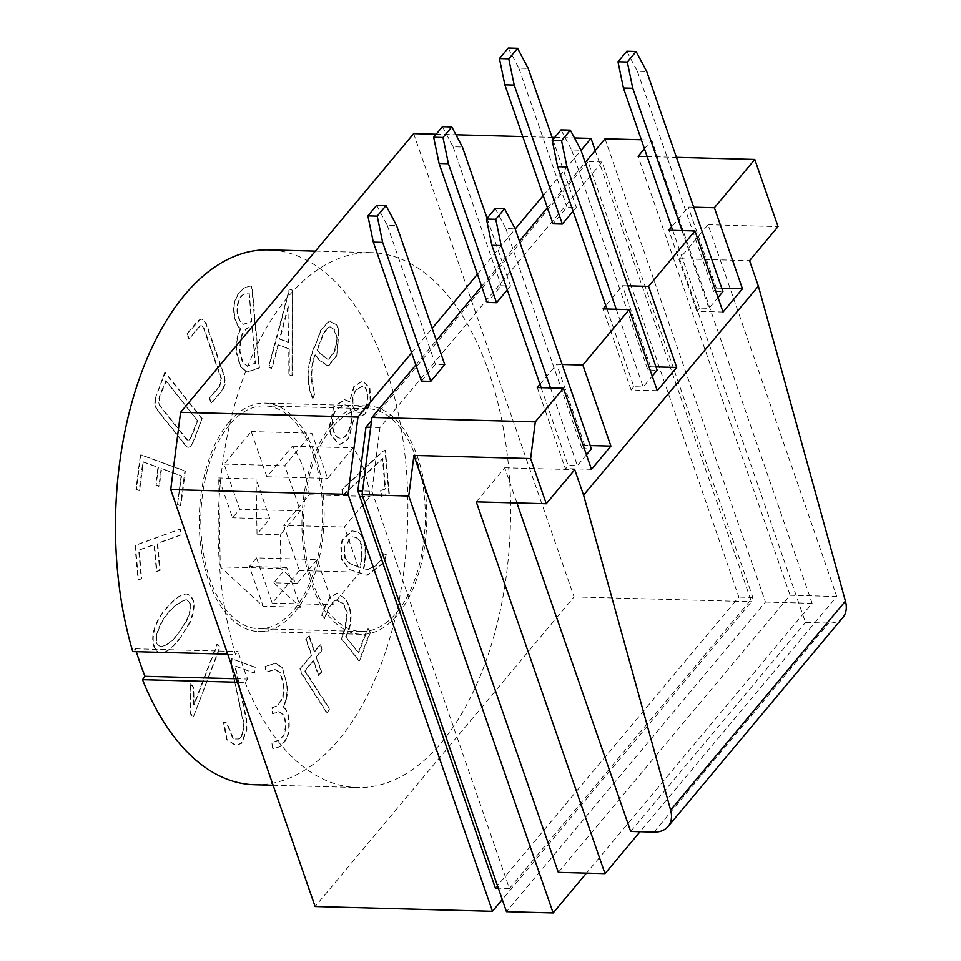 <?xml version="1.0" encoding="UTF-8"?>
<svg xmlns="http://www.w3.org/2000/svg" width="961" height="961" viewBox="0 0 961 961"><rect width="100%" height="100%" fill="white"/><g stroke="black" fill="none" stroke-linecap="round" stroke-linejoin="round"><path stroke-width="0.72" stroke-dasharray="4.8 3.6" d="M186.074 446.288L187.996 447.418L189.81 446.745L192.933 442.288L201.918 418.888L164.811 372.46L155.262 398.334C154.24 403.32 154.925 407.32 157.34 410.323L186.074 446.288L188.464 447.43L190.278 446.757L193.401 442.3L201.918 418.888M202.375 418.9L165.28 372.472L155.262 398.334M155.73 398.347C154.697 403.332 155.394 407.332 157.808 410.335L186.542 446.3M186.806 439.874L160.103 406.455C155.538 398.587 163.778 388.568 165.616 380.784L197.341 420.486L191.071 436.847L188.116 440.703L160.559 406.467C156.006 398.599 164.247 388.58 166.085 380.796L165.616 380.784M166.085 380.796L197.341 420.486M197.81 420.498L191.527 436.859L188.584 440.715L187.263 439.886M257.019 534.172L256.07 478.962L269.873 518.808L257.019 534.172L280.36 534.796L300.361 510.892L284.72 465.713L311.905 433.207L327.545 478.374L353.095 447.838A89.181 48.699 -88.5 0 1 369.937 496.477L344.398 527.024L360.039 572.191L332.842 604.697L317.202 559.53L297.201 583.435L280.936 568.492L280.36 534.796M280.936 568.492L220.261 566.858L218.736 477.965L232.526 517.799L239.685 509.258L224.045 464.079L251.229 431.573L266.87 476.74L292.42 446.204A89.181 48.699 -88.5 0 1 309.262 494.843L283.723 525.391L299.364 570.558L272.167 603.064L256.527 557.897L317.202 559.53M256.07 478.962L218.736 477.965M273.873 582.81L300.517 607.292L286.714 567.446L273.873 582.81L297.201 583.435M300.517 607.292L263.17 606.283L220.261 566.858M286.714 567.446L249.379 566.449L263.17 606.283M256.527 557.897L249.379 566.449M229.619 424.666A111.476 60.879 91.5 0 0 202.711 548.887A111.476 60.879 91.5 0 0 258.701 628.746A111.476 60.879 91.5 0 0 322.548 518.964A111.476 60.879 91.5 0 0 264.695 405.89A111.476 60.879 91.5 0 0 229.619 424.666M332.302 427.429A111.476 60.879 91.5 0 0 305.394 551.662A111.476 60.879 91.5 0 0 361.384 631.521A111.476 60.879 91.5 0 0 425.242 521.727A111.476 60.879 91.5 0 0 367.39 408.653A111.476 60.879 91.5 0 0 332.302 427.429M331.497 425.11A114.263 62.393 91.5 0 0 303.916 552.443A114.263 62.393 91.5 0 0 361.312 634.308A114.263 62.393 91.5 0 0 426.756 521.763A114.263 62.393 91.5 0 0 367.462 405.866A114.263 62.393 91.5 0 0 331.497 425.11M228.814 422.347A114.263 62.393 -88.5 0 1 264.78 403.103A114.263 62.393 -88.5 0 1 324.073 519A114.263 62.393 -88.5 0 1 258.629 631.533A114.263 62.393 -88.5 0 1 201.233 549.68A114.263 62.393 -88.5 0 1 228.814 422.347M413.662 133.627L574.077 596.901L315.112 906.535M245.187 682.454A267.53 146.096 91.5 0 0 357.18 787.527A267.53 146.096 91.5 0 0 510.435 524.021A267.53 146.096 91.5 0 0 371.583 252.647A267.53 146.096 91.5 0 0 240.827 384.929A267.53 146.096 91.5 0 0 235.457 654.369L238.148 651.57A261.957 143.057 -88.5 0 0 247.674 679.079L245.187 682.454L237.439 682.25M254.497 784.753A267.53 146.096 91.5 0 0 407.752 521.258A267.53 146.096 91.5 0 0 268.9 249.884M227.709 654.165L235.457 654.369M177.064 634.656C172.463 640.999 167.046 645.059 160.823 646.825C154.637 644.843 154.385 637.623 160.079 625.143C166.181 612.505 174.686 604.013 185.605 599.664C191.635 601.562 191.804 608.721 186.122 621.13L177.533 634.668C172.92 641.011 167.514 645.071 161.292 646.837C155.105 644.855 154.853 637.636 160.547 625.155C166.649 612.517 175.154 604.025 186.074 599.676C192.104 601.574 192.272 608.733 186.578 621.142L177.533 634.668M411.656 352.867L432.174 328.326M477.437 274.221L515.24 229.018M543.217 195.576L581.021 150.372M595.219 150.517L751.442 601.682L502.279 899.592M495.432 888.132L738.865 597.069L588.06 161.592L371.571 420.45M436.15 134.24L455.934 134.768M522.784 136.57L552.082 137.363M554.713 137.435L574.486 137.964M574.077 596.901L751.442 601.682M415.849 364.976L436.366 340.434M481.629 286.33L519.433 241.127M547.41 207.672L585.213 162.481M605.022 138.78L765.449 602.054L506.471 911.689M371.859 491.215L509.426 888.505L752.859 597.454L602.066 161.977L379.979 427.513L371.859 491.215L362.573 490.963M765.449 602.054L812.117 603.316L586.45 873.129M641.335 139.765L651.702 140.042L812.117 603.316M421.435 381.109L435.417 364.387L444.751 364.639M573.068 211.228L576.312 207.348L566.978 207.095L552.995 223.817M627.929 285.837L622.476 285.693L605.766 305.658M693.71 207.192L688.256 207.035L671.547 227.012M647.149 156.547L676.436 157.328M644.435 148.727L651.702 140.042M539.986 384.304L556.695 364.339L562.149 364.483M507.288 289.874L510.531 285.994L501.198 285.741L487.215 302.463M508.237 48.05L518.856 68.123L528.19 68.363M442.456 126.696L453.075 146.769L462.409 147.021M376.676 205.342L387.295 225.415L396.629 225.667M495.239 208.537L505.846 228.61L515.18 228.85M561.02 129.891L571.627 149.952L580.961 150.204M626.788 51.245L637.407 71.306L646.741 71.558M210.976 403.38L222.159 390.01L224.838 383.992L224.237 376.58L205.942 323.773L202.17 319.148L200.14 319.292L196.777 322.103L186.914 333.887L188.668 338.945L198.531 327.16L201.101 325.491L203.732 328.686L221.054 378.706L219.264 386.406L209.246 398.383L211.444 403.392L222.628 390.022L225.306 384.004L224.694 376.604L206.411 323.785L202.639 319.16L200.609 319.304L186.914 333.887M187.383 333.899L189.137 338.957L198.999 327.172L201.57 325.503L204.2 328.698L221.523 378.718L219.721 386.418L209.246 398.383M209.714 398.395L211.444 403.392M252.275 327.233L255.518 363.27L247.325 365.973L242.773 361.913L239.962 351.017L241.031 338.116C243.601 330.488 247.349 326.86 252.275 327.233L255.049 363.258L246.857 365.961L242.316 361.901L239.493 351.005L240.574 338.104C243.133 330.476 246.881 326.848 251.806 327.22M249.199 293.033L251.758 321.527L243.541 324.325L239.806 320.469L237.511 311.676C237.427 299.52 241.331 293.309 249.199 293.033L251.289 321.503L243.085 324.313L239.349 320.457L237.043 311.664C236.959 299.508 240.863 293.297 248.731 293.021M240.658 329.082C237.247 336.41 235.913 344.146 236.646 352.279L240.646 366.285L246.977 372.159L259.434 367.943L252.058 285.97C243.181 286.63 237.283 292.721 234.352 304.241C233.427 314.92 235.529 323.196 240.658 329.082L240.19 329.058C236.778 336.398 235.445 344.134 236.178 352.267L240.178 366.273L246.509 372.147L258.965 367.931L251.602 285.958C242.725 286.618 236.814 292.709 233.883 304.229C232.958 314.908 235.061 323.184 240.19 329.058M314.175 347.089C307.496 361.816 305.442 383.463 312.601 398.214L314.559 393.097C310.343 382.898 310.031 366.874 315.04 354.933L319.352 360.339L327.148 365.516L328.698 365.348L336.83 355.114L338.392 328.938L335.93 324.506L328.986 321.022L320.578 330.428L314.643 347.101C307.964 361.841 305.91 383.475 313.058 398.226L312.601 398.214M313.058 398.226L315.028 393.109C310.811 382.922 310.499 366.886 315.508 354.945L315.04 354.933M315.508 354.945L319.821 360.351L327.605 365.528L329.167 365.36L337.299 355.126L338.861 328.95L336.386 324.53L329.443 321.034L321.046 330.44L314.643 347.101M333.984 329.563L337.023 338.813L334.26 351.738L328.446 359.114L327.401 359.282L320.253 353.744L317.034 349.72L323.268 333.491L328.194 327.124L329.707 326.848L334.452 329.575L337.491 338.825L334.728 351.75L328.914 359.126L327.869 359.294L320.71 353.756L317.034 349.72M317.502 349.732L323.737 333.503L328.662 327.136L330.176 326.86L334.452 329.575M333.803 406.587L329.022 427.849L330.704 434.78L338.969 444.667L345.684 441.051L348.399 438.192L354.549 416.413L358.249 417.579L365.048 413.771L370.273 402.275L369.444 388.016L362.585 380.808L353.828 386.514L349.48 401.806L344.603 399.644L333.803 406.587L329.491 427.861L331.173 434.792L339.425 444.679L346.152 441.063L348.867 438.204L354.549 416.413M355.005 416.425L358.717 417.591L365.516 413.783L370.73 402.287L369.913 388.028L362.765 380.808L354.297 386.526L349.48 401.806M349.948 401.818L345.071 399.656L334.26 406.599M357.144 389.469L362.321 386.25C372.243 387.655 367.715 413.927 358.897 412.329C351.546 412.233 351.101 394.827 357.144 389.469L361.853 386.238C371.775 387.643 367.258 413.915 358.429 412.317C351.077 412.221 350.633 394.815 356.675 389.457M337.551 408.833L344.759 404.881C358.201 405.866 350.393 440.51 340.29 438.192C331.905 437.699 329.455 415.62 337.551 408.833L344.302 404.869C357.732 405.854 349.924 440.498 339.822 438.18C331.437 437.687 328.986 415.608 337.083 408.821M345.035 598.703L336.794 593.273L330.043 597.021L326.103 603.736L321.671 615.28L324.313 618.596L328.662 607.268L335.497 599.688L343.125 603.664L346.849 612.301L344.939 628.362L341.047 638.5L359.042 661.012L370.189 631.942L367.546 628.626L358.309 652.675L345.624 636.795C352.435 622.788 352.231 610.091 345.035 598.703L337.263 593.285L330.512 597.033L326.56 603.748L321.671 615.28M322.139 615.292L324.782 618.608L329.13 607.28L335.954 599.7L343.594 603.676L347.305 612.313L345.407 628.374L341.515 638.512L359.498 661.024L370.658 631.954L368.015 628.638L358.777 652.687L345.624 636.795M346.092 636.807C352.903 622.8 352.699 610.103 345.504 598.715M355.894 531.661L351.906 530.832L342.116 539.926L340.771 546.016L341.383 559.158L349.143 569.513L366.898 575.267L383.763 562.437L386.202 554.881L382.91 553.68L380.304 560.107L376.135 565.368L367.474 569.513L363.438 568.696C366.393 553.416 366.237 534.352 355.894 531.661L352.375 530.844L342.584 539.938L341.227 546.028L341.84 559.17L349.612 569.537L367.366 575.279L384.232 562.449L386.202 554.881M386.658 554.893L383.379 553.692L380.772 560.119L376.604 565.38L367.943 569.525L363.438 568.696M363.907 568.708C366.862 553.428 366.706 534.364 356.363 531.673M355.053 537.415C363.318 539.614 362.225 554.257 360.099 567.47L349.744 563.675L344.759 557.897L344.014 547.145L351.738 536.718L355.522 537.427C363.787 539.626 362.693 554.269 360.567 567.483L360.099 567.47M360.567 567.483L350.212 563.687L345.227 557.909L344.482 547.157L352.206 536.731L355.522 537.427M286.654 683.223L281.909 667.414L275.363 663.33L265.128 666.453L265.656 672.304L274.822 669.397L279.891 672.676L283.531 684.688L282.618 698.215L276.636 706.023L272.011 707.692L272.552 713.615L278.966 711.62L283.891 715.609L285.777 724.918L283.927 734.901L278.654 740.162L271.903 742.601L272.431 748.451C280.059 748.187 285.429 742.721 288.54 732.054C289.477 718.083 287.555 709.735 282.786 707.02C286.414 700.893 287.699 692.965 286.654 683.223L282.378 667.427L275.831 663.342L265.128 666.453M265.596 666.466L266.125 672.316L275.29 669.409L280.348 672.688L284 684.7L283.087 698.227L277.104 706.035L272.48 707.704L273.008 713.627L279.435 711.633L284.36 715.621L286.234 724.93L284.396 734.913L279.122 740.174L272.371 742.613L272.888 748.463C280.528 748.199 285.897 742.733 289.009 732.066C289.946 718.095 288.024 709.747 283.255 707.032L282.786 707.02M283.255 707.032C286.883 700.905 288.168 692.977 287.123 683.235M231 664.532L242.845 720.294C244.046 726.876 243.217 732.642 240.346 737.592L238.52 738.973L233.079 739.021L226.616 723.128L223.432 721.951L226.556 739.538L235.697 745.52L241.355 743.177L246.4 729.711L246.34 720.318L234.832 665.997L254.028 673.036L254.761 667.234L231.661 658.765L231 664.532L243.301 720.306C244.514 726.888 243.686 732.654 240.815 737.604L240.346 737.592M240.815 737.604L238.989 738.985L233.535 739.033L227.084 723.14L223.901 721.975L227.024 739.562L236.166 745.532L241.824 743.189L246.869 729.723L246.809 720.33L235.289 666.009L254.485 673.048L255.23 667.246L231.661 658.765M232.13 658.778L231.469 664.544M193.389 716.954L220.069 647.45L217.414 644.218L194.086 704.99L193.75 687.451L190.554 683.439L190.927 713.879L193.389 716.954L219.601 647.438L216.946 644.194L193.617 704.978L193.281 687.439L190.086 683.427L190.458 713.867L192.921 716.942M179.251 639.521L190.098 622.572C196.344 606.427 195.227 596.877 186.746 593.922C180.8 594.559 174.542 598.895 167.959 606.908C149.219 626.296 149.892 650.693 161.136 653.06C165.568 653.18 171.611 648.663 179.251 639.521L189.629 622.56C195.888 606.415 194.771 596.865 186.278 593.91C180.332 594.547 174.073 598.883 167.49 606.896C148.751 626.284 149.423 650.681 160.667 653.048C165.1 653.168 171.142 648.651 178.794 639.509M299.364 570.558L360.039 572.191M344.398 527.024L283.723 525.391M224.045 464.079L284.72 465.713M300.361 510.892L239.685 509.258M272.167 603.064L332.842 604.697M266.87 476.74L327.545 478.374M251.229 431.573L311.905 433.207M292.42 446.204L353.095 447.838M309.262 494.843L369.937 496.477M138.492 579.903L141.699 578.738L139.129 550.1L154.505 544.551L156.919 571.471L160.127 570.305L157.7 543.385L181.016 534.953L180.488 529.055L135.393 545.38L138.492 579.903L141.231 578.726L138.66 550.088L154.036 544.539L156.451 571.459L159.658 570.293L157.244 543.373L180.56 534.941L180.019 529.043L134.924 545.367L138.024 579.891M177.917 504.609L180.92 505.714L185.341 471.046L140.859 454.757L136.438 489.413L139.609 490.578L143.285 461.833L158.397 467.37L156.114 485.245L159.322 486.41L161.604 468.548L181.593 475.863L177.461 504.597L180.452 505.702L184.872 471.034L140.39 454.745L135.969 489.401L139.153 490.566L142.817 461.821L157.928 467.358L155.646 485.221L158.865 486.398L161.136 468.536L181.124 475.851L177.461 504.597M381.205 496.393L388.869 493.618L384.977 450.409L382.742 451.214L341.96 489.401L342.464 495.516L382.394 458.565L385.121 488.933L380.676 490.542L381.205 496.393L389.325 493.63L385.445 450.421L383.211 451.226L342.428 489.413L342.933 495.528L382.862 458.577L385.589 488.945L381.145 490.554L381.673 496.405M316.085 657L322.007 649.912L320.181 644.639L314.259 651.726L308.709 635.689L305.766 639.221L311.316 655.246L299.82 668.976L301.406 673.553L326.548 712.63L329.431 709.17L304.565 670.766L313.142 660.519L318.331 675.523L321.274 672.003L316.085 657L322.476 649.924L320.65 644.651L314.727 651.738L309.178 635.702L306.223 639.233L311.772 655.258L300.288 668.988L301.874 673.565L327.016 712.642L329.899 709.194L305.033 670.778L313.598 660.531L318.8 675.535L321.743 672.015L316.553 657.012M291.676 290.042L289.225 289.141L268.491 367.354L271.567 368.411L277.933 344.855L288.768 348.819L288.877 374.826L292.06 375.991L292.144 290.054L289.693 289.153L268.948 367.366L272.035 368.423L278.402 344.867L289.237 348.831L289.345 374.838L292.528 376.003L292.144 290.054M136.342 651.702A261.957 143.057 -88.5 0 1 135.465 648.807L132.774 651.606M289.045 304.697L288.937 342.392L279.927 339.101L289.045 304.697L288.468 342.38L279.459 339.089L288.576 304.685M552.863 139.633L576.312 207.348M518.856 68.123L566.978 207.095M682.046 230.616L708.954 308.337L718.011 297.514M672.712 230.364L699.62 308.085L708.954 308.337M637.407 71.306L713.603 291.363L722.936 291.615M616.265 309.262L643.173 386.983L652.231 376.159M606.932 309.01L633.84 386.73L643.173 386.983M571.627 149.952L647.822 370.009L657.156 370.261M656.003 366.91L650.549 366.766L647.822 370.009M633.84 386.73L631.125 389.986L657.264 390.683M631.125 389.986L603.052 308.913M650.549 366.766L622.476 285.693M586.45 454.805L577.393 465.629L568.059 465.376L565.344 468.632L537.271 387.559M591.483 469.34L565.344 468.632M505.846 228.61L582.042 448.655L584.769 445.411L590.222 445.556M582.042 448.655L591.375 448.907M584.769 445.411L556.695 364.339M721.783 288.264L716.329 288.12L713.603 291.363M699.62 308.085L696.905 311.34L723.044 312.037M696.905 311.34L668.832 230.268M716.329 288.12L688.256 207.035M509.426 888.505L498.339 888.204M379.979 427.513L370.694 427.261M602.066 161.977L588.06 161.592M752.859 597.454L738.865 597.069M842.845 617.539A29.262 20.181 39.9 0 1 828.814 623.088L805.486 622.464L679.547 258.785L708.041 224.73L836.779 596.505L640.05 831.709M630.68 831.457L805.486 622.464M476.26 501.858L504.741 467.791L516.922 502.951M679.547 258.785L749.568 260.671M504.741 467.791L574.75 469.677M708.041 224.73L778.05 226.616M558.317 872.372L790.098 595.255L638.104 156.295M790.098 595.255L836.779 596.505M135.465 648.807L238.148 651.57M236.238 678.766L247.674 679.079M541.151 387.667L568.059 465.376M387.295 225.415L435.417 364.387M550.485 387.92L577.393 465.629M487.083 218.279L510.531 285.994M453.075 146.769L501.198 285.741M269.873 518.808L232.526 517.799M654.009 832.094L828.814 623.088M367.39 408.653L264.695 405.89M361.384 631.521L258.701 628.746M367.462 405.866L264.78 403.103M361.312 634.308L258.629 631.533M273.116 785.257L357.18 787.527M315.376 251.133L371.583 252.647"/><path stroke-width="1.44" d="M502.279 899.592L492.464 911.316L315.112 906.535L170.722 489.593L180.584 412.305L413.662 133.627L436.15 134.24M273.116 785.257L254.497 784.753A267.53 146.096 91.5 0 1 142.504 679.691L237.439 682.25M315.376 251.133L268.9 249.884A267.53 146.096 91.5 0 0 138.144 382.166A267.53 146.096 91.5 0 0 132.774 651.606L227.709 654.165M492.464 911.316L348.086 494.374L357.948 417.074L411.656 352.867M432.174 328.326L477.437 274.221M515.24 229.018L543.217 195.576M581.021 150.372L591.027 138.408L595.219 150.517M371.571 420.45L365.973 427.128L357.852 490.843L495.432 888.132L498.339 888.204M455.934 134.768L522.784 136.57M552.082 137.363L554.713 137.435M574.486 137.964L591.027 138.408M180.584 412.305L357.948 417.074M348.086 494.374L170.722 489.593M586.45 873.129L553.152 912.95L506.471 911.689L362.093 494.747L371.943 417.458L415.849 364.976M436.366 340.434L481.629 286.33M519.433 241.127L547.41 207.672M585.213 162.481L605.022 138.78L641.335 139.765M590.222 445.556L610.908 446.108L582.834 365.036L629.191 309.61L657.264 390.683L676.688 367.462L648.603 286.39L694.971 230.964L723.044 312.037L742.457 288.817L714.383 207.744L754.793 159.442L778.05 226.616L749.568 260.671L758.385 286.162L583.579 495.155L574.75 469.677L546.268 503.744L530.628 458.565L535.313 421.855L563.41 388.256L537.271 387.559L539.986 384.304L541.151 387.667M610.908 446.108L591.483 469.34L563.41 388.256M367.883 215.877L376.676 205.342L386.022 205.594L396.629 225.667L444.751 364.639L430.768 381.361L421.435 381.109L373.312 242.136L367.883 215.877L377.217 216.129L382.646 242.388L373.312 242.136M504.861 84.832L499.432 58.573L508.765 58.825L514.207 85.085L504.861 84.832L552.995 223.817L562.329 224.069L573.068 211.228M648.603 286.39L627.929 285.837M623.425 88.028L617.983 61.768L627.329 62.021L632.758 88.28L623.425 88.028L671.547 227.012L668.832 230.268L694.971 230.964M714.383 207.744L693.71 207.192M644.435 148.727L638.104 156.295L647.149 156.547M676.436 157.328L754.793 159.442M371.943 417.458L535.313 421.855M562.149 364.483L582.834 365.036M557.644 166.673L552.215 140.414L561.548 140.666L566.978 166.926L557.644 166.673L605.766 305.658L603.052 308.913L629.191 309.61M439.093 163.49L433.651 137.219L442.997 137.471L448.427 163.73L439.093 163.49L487.215 302.463L496.549 302.715L507.288 289.874M553.152 912.95L408.761 496.008L362.093 494.747M408.761 496.008L413.939 455.43L558.317 872.372L604.998 873.633L476.26 501.858L546.268 503.744M530.628 458.565L413.939 455.43M552.863 139.633L528.19 68.363L517.571 48.302L508.237 48.05L499.432 58.573M487.083 218.279L462.409 147.021L451.802 126.948L442.456 126.696L433.651 137.219M495.768 219.312L501.198 245.572L491.864 245.319L486.434 219.06L495.768 219.312L504.573 208.789L495.239 208.537L486.434 219.06M586.45 454.805L591.375 448.907L515.18 228.85L504.573 208.789M652.231 376.159L657.156 370.261L580.961 150.204L570.353 130.143L561.02 129.891L552.215 140.414M718.011 297.514L722.936 291.615L646.741 71.558L636.134 51.498L626.788 51.245L617.983 61.768M142.504 679.691L144.991 676.304A261.957 143.057 -88.5 0 1 136.342 651.702M514.207 85.085L562.329 224.069M508.765 58.825L517.571 48.302M627.329 62.021L636.134 51.498M632.758 88.28L682.046 230.616M671.547 227.012L672.712 230.364M561.548 140.666L570.353 130.143M566.978 166.926L616.265 309.262M605.766 305.658L606.932 309.01M676.688 367.462L656.003 366.91M742.457 288.817L721.783 288.264M362.573 490.963L357.852 490.843M370.694 427.261L365.973 427.128M516.922 502.951L630.68 831.457L654.009 832.094A29.262 20.181 -140.1 0 0 668.039 826.544A29.262 20.181 -140.1 0 0 670.622 810.123L845.428 601.118L758.385 286.162M670.622 810.123L583.579 495.155M845.428 601.118A29.262 20.181 39.9 0 1 842.845 617.539L668.039 826.544M640.05 831.709L604.998 873.633M144.991 676.304L236.238 678.766M386.022 205.594L377.217 216.129M382.646 242.388L430.768 381.361M501.198 245.572L550.485 387.92M491.864 245.319L539.986 384.304M442.997 137.471L451.802 126.948M448.427 163.73L496.549 302.715"/></g></svg>
